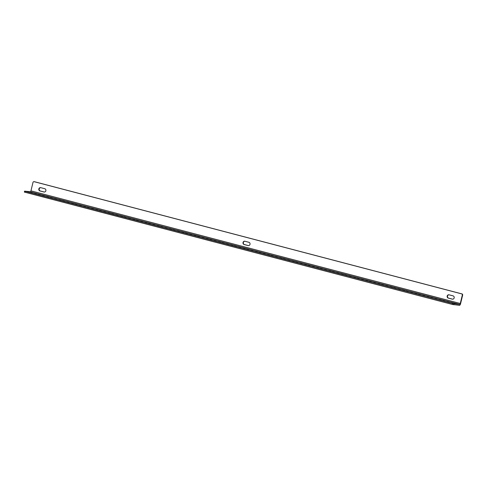 <?xml version="1.0" encoding="UTF-8"?>
<svg xmlns="http://www.w3.org/2000/svg" width="487" height="487" viewBox="0 0 487 487"><rect width="100%" height="100%" fill="white"/><g stroke="black" fill="none" stroke-linecap="round" stroke-linejoin="round"><path stroke-width="0.73" d="M34.206 181.694A1.004 0.944 95.8 0 1 34.474 181.718L461.974 293.905A1.004 0.944 95.8 0 1 462.65 295.116L460.617 303.535A1.936 0.682 -75.3 0 1 459.478 305.343L452.484 304.478L24.417 192.091M25.75 191.391L27.796 191.902L25.75 191.391M30.133 192.542L32.172 193.053L30.133 192.542M34.51 193.692L36.555 194.203L34.51 193.692M38.016 194.611L40.062 195.123L38.016 194.611M42.399 195.756L44.439 196.273L42.399 195.756M46.776 196.906L48.822 197.424L46.776 196.906M50.283 197.825L52.328 198.343L50.283 197.825M54.666 198.976L56.705 199.493L54.666 198.976M59.043 200.127L61.088 200.644L59.043 200.127M62.549 201.046L64.594 201.563L62.549 201.046M66.932 202.196L68.971 202.708L66.932 202.196M71.309 203.347L73.354 203.858L71.309 203.347M74.815 204.266L76.861 204.777L74.815 204.266M79.198 205.417L81.238 205.928L79.198 205.417M83.575 206.567L85.621 207.078L83.575 206.567M87.082 207.486L89.127 207.998L87.082 207.486M91.465 208.637L93.504 209.148L91.465 208.637M95.842 209.781L97.887 210.299L95.842 209.781M99.348 210.701L101.393 211.218L99.348 210.701M103.731 211.851L105.77 212.369L103.731 211.851M108.108 213.002L110.153 213.519L108.108 213.002M111.614 213.921L113.66 214.438L111.614 213.921M115.997 215.071L118.037 215.589L115.997 215.071M120.374 216.222L122.42 216.733L120.374 216.222M123.881 217.141L125.926 217.652L123.881 217.141M128.264 218.292L130.303 218.803L128.264 218.292M132.641 219.442L134.686 219.954L132.641 219.442M136.147 220.361L138.192 220.873L136.147 220.361M140.53 221.512L142.569 222.023L140.53 221.512M144.907 222.656L146.952 223.174L144.907 222.656M148.413 223.582L150.459 224.093L148.413 223.582M152.796 224.726L154.836 225.244L152.796 224.726M157.173 225.877L159.219 226.394L157.173 225.877M160.68 226.796L162.725 227.313L160.68 226.796M165.063 227.946L167.102 228.464L165.063 227.946M169.439 229.097L171.485 229.608L169.439 229.097M172.946 230.016L174.991 230.534L172.946 230.016M177.329 231.167L179.368 231.678L177.329 231.167M181.706 232.317L183.751 232.829L181.706 232.317M185.212 233.236L187.258 233.748L185.212 233.236M189.595 234.387L191.635 234.898L189.595 234.387M193.972 235.538L196.018 236.049L193.972 235.538M197.478 236.457L199.524 236.968L197.478 236.457M201.862 237.607L203.901 238.119L201.862 237.607M206.238 238.752L208.284 239.269L206.238 238.752M209.745 239.671L211.79 240.188L209.745 239.671M214.128 240.822L216.167 241.339L214.128 240.822M218.511 241.972L220.55 242.489L218.511 241.972M222.011 242.891L224.057 243.409L222.011 242.891M226.394 244.042L228.433 244.559L226.394 244.042M230.777 245.192L232.816 245.704L230.777 245.192M234.277 246.112L236.323 246.623L234.277 246.112M238.66 247.262L240.7 247.773L238.66 247.262M243.043 248.413L245.083 248.924L243.043 248.413M246.544 249.332L248.589 249.843L246.544 249.332M250.927 250.482L252.966 250.994L250.927 250.482M255.31 251.627L257.349 252.144L255.31 251.627M258.81 252.552L260.855 253.063L258.81 252.552M263.193 253.697L265.232 254.214L263.193 253.697M267.576 254.847L269.615 255.365L267.576 254.847M271.076 255.766L273.122 256.284L271.076 255.766M275.459 256.917L277.499 257.434L275.459 256.917M279.842 258.067L281.882 258.579L279.842 258.067M283.343 258.987L285.388 259.504L283.343 258.987M287.726 260.137L289.765 260.648L287.726 260.137M292.109 261.288L294.148 261.799L292.109 261.288M295.609 262.207L297.654 262.718L295.609 262.207M299.992 263.357L302.031 263.869L299.992 263.357M304.375 264.508L306.414 265.019L304.375 264.508M307.875 265.427L309.921 265.939L307.875 265.427M312.258 266.572L314.298 267.089L312.258 266.572M316.641 267.722L318.681 268.24L316.641 267.722M320.142 268.641L322.187 269.159L320.142 268.641M324.525 269.792L326.564 270.309L324.525 269.792M328.908 270.942L330.947 271.46L328.908 270.942M332.408 271.862L334.453 272.379L332.408 271.862M336.791 273.012L338.83 273.524L336.791 273.012M341.174 274.163L343.213 274.674L341.174 274.163M344.674 275.082L346.72 275.593L344.674 275.082M349.057 276.232L351.097 276.744L349.057 276.232M353.44 277.383L355.48 277.894L353.44 277.383M356.941 278.302L358.986 278.814L356.941 278.302M361.324 279.453L363.363 279.964L361.324 279.453M365.707 280.597L367.746 281.115L365.707 280.597M369.207 281.516L371.252 282.034L369.207 281.516M373.59 282.667L375.629 283.184L373.59 282.667M377.973 283.818L380.012 284.335L377.973 283.818M381.473 284.737L383.519 285.254L381.473 284.737M385.856 285.887L387.896 286.405L385.856 285.887M390.239 287.038L392.279 287.549L390.239 287.038M393.739 287.957L395.785 288.468L393.739 287.957M398.123 289.108L400.162 289.619L398.123 289.108M402.506 290.258L404.545 290.769L402.506 290.258M406.006 291.177L408.051 291.689L406.006 291.177M410.389 292.328L412.428 292.839L410.389 292.328M414.772 293.472L416.811 293.99L414.772 293.472M418.272 294.398L420.318 294.909L418.272 294.398M422.655 295.542L424.694 296.059L422.655 295.542M427.038 296.693L429.077 297.21L427.038 296.693M430.538 297.612L432.584 298.129L430.538 297.612M434.921 298.762L436.961 299.28L434.921 298.762M439.304 299.913L441.344 300.424L439.304 299.913M442.805 300.832L444.85 301.35L442.805 300.832M447.188 301.983L449.227 302.494L447.188 301.983M451.571 303.133L453.61 303.644L451.571 303.133M24.947 192.286L25.178 191.348L24.575 191.154L30.383 191.738A0.968 0.341 104.7 0 0 30.949 190.837L460.27 303.498A0.968 0.341 104.7 0 1 459.704 304.399L452.709 303.541L452.484 304.478M25.178 191.348L452.709 303.541M40.744 187.665A1.692 1.583 -84.2 0 0 40.342 190.995L44.293 192.03A1.692 1.583 -84.2 0 0 44.347 192.048M244.888 241.235A1.692 1.583 -84.2 0 0 244.492 244.571L248.437 245.606A1.692 1.583 -84.2 0 0 248.492 245.618M449.038 294.812A1.692 1.583 -84.2 0 0 448.637 298.141L452.587 299.176A1.692 1.583 -84.2 0 0 452.642 299.188M30.949 190.837L32.988 182.418A1.004 0.944 95.8 0 1 34.133 181.681L461.633 293.868A1.004 0.944 95.8 0 1 462.309 295.085L460.27 303.498M43.952 192L40.001 190.965A1.692 1.583 95.8 0 1 40.573 187.635A1.692 1.583 95.8 0 1 40.798 187.678L44.743 188.713A1.692 1.583 95.8 0 1 44.177 192.036A1.692 1.583 95.8 0 1 43.952 192L44.293 192.03M248.096 245.57L244.151 244.535A1.692 1.583 95.8 0 1 244.718 241.211A1.692 1.583 95.8 0 1 244.943 241.248L248.887 242.289A1.692 1.583 95.8 0 1 248.321 245.612A1.692 1.583 95.8 0 1 248.096 245.57L248.437 245.606M452.24 299.14L448.296 298.105A1.692 1.583 95.8 0 1 448.868 294.781A1.692 1.583 95.8 0 1 449.093 294.824L453.038 295.859A1.692 1.583 95.8 0 1 452.466 299.182A1.692 1.583 95.8 0 1 452.24 299.14L452.587 299.176M453.75 304.759L453.975 303.815M30.383 191.738L459.704 304.399M462.65 295.116L462.309 295.085M40.001 190.965L40.342 190.995M244.151 244.535L244.492 244.571M448.296 298.105L448.637 298.141M34.133 181.681L34.474 181.718M461.974 293.905L461.633 293.868M24.575 191.154L24.35 192.097M33.999 181.657L34.34 181.694"/></g></svg>
